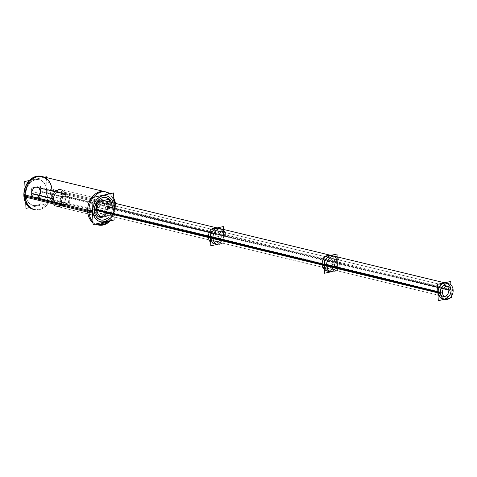 <?xml version="1.0" encoding="UTF-8"?>
<svg xmlns="http://www.w3.org/2000/svg" width="477" height="477" viewBox="0 0 477 477"><rect width="100%" height="100%" fill="white"/><g stroke="black" fill="none" stroke-linecap="round" stroke-linejoin="round"><path stroke-width="0.36" stroke-dasharray="2.38 1.79" d="M112.328 206.803A11.406 8.854 103.6 0 0 111.308 202.385A11.406 8.854 103.6 0 1 112.328 206.803A11.406 8.854 103.6 0 1 107.522 218.072A11.406 8.854 103.6 0 0 112.328 206.803L108.428 206.869A8.628 6.696 103.6 0 0 103.646 199.964A8.628 6.696 103.6 0 0 94.822 209.832A8.628 6.696 103.6 0 0 99.604 216.737A8.628 6.696 103.6 0 0 108.428 206.869A8.628 6.696 103.6 0 0 101.231 199.952A8.628 6.696 103.6 0 0 94.822 209.832L94.333 210.721M56.572 203.399A5.748 4.46 -76.4 0 0 62.457 196.822A5.748 4.46 103.6 0 0 59.267 192.219A5.748 4.46 103.6 0 0 53.382 198.796L52.178 199.547A8.628 6.696 103.6 0 1 58.582 189.661A8.628 6.696 103.6 0 1 65.784 196.584A8.628 6.696 -76.4 0 1 59.375 206.463A8.628 6.696 -76.4 0 1 52.178 199.547A8.628 6.696 103.6 0 1 61.002 189.679A8.628 6.696 103.6 0 1 65.784 196.584A8.628 6.696 -76.4 0 1 56.96 206.452A8.628 6.696 -76.4 0 1 52.178 199.547L94.822 209.832A8.628 6.696 103.6 0 0 102.024 216.755A8.628 6.696 103.6 0 0 108.428 206.869L65.784 196.584L62.457 196.822L40.772 191.593A5.748 4.46 103.6 0 0 37.582 186.99A5.748 4.46 103.6 0 0 31.703 193.567A5.748 4.46 -76.4 0 0 34.887 198.17L56.572 203.399A5.748 4.46 -76.4 0 1 53.382 198.796L31.703 193.567A5.748 4.46 103.6 0 1 35.972 186.978A5.748 4.46 103.6 0 1 40.772 191.593A5.748 4.46 -76.4 0 1 34.887 198.17M101.44 216.606A8.067 6.261 103.6 0 0 109.698 207.376A8.067 6.261 103.6 0 0 105.226 200.918M99.013 209.701A5.474 4.245 -76.4 0 1 104.612 203.446A5.474 4.245 -76.4 0 1 107.647 207.823A5.474 4.245 -76.4 0 1 102.048 214.084A5.474 4.245 -76.4 0 1 99.013 209.701A5.474 4.245 -76.4 0 1 103.08 203.435A5.474 4.245 -76.4 0 1 107.647 207.823A5.474 4.245 -76.4 0 1 103.581 214.095A5.474 4.245 -76.4 0 1 99.013 209.701L212.742 237.135A5.474 4.245 -76.4 0 1 218.341 230.874A5.474 4.245 -76.4 0 1 221.37 235.256A5.474 4.245 -76.4 0 1 215.771 241.517A5.474 4.245 -76.4 0 1 212.742 237.135A5.474 4.245 -76.4 0 1 218.341 230.874A5.474 4.245 -76.4 0 1 221.37 235.256A5.474 4.245 -76.4 0 1 215.771 241.517A5.474 4.245 -76.4 0 1 212.742 237.135A5.474 4.245 -76.4 0 1 216.802 230.868A5.474 4.245 -76.4 0 1 221.37 235.256A5.474 4.245 -76.4 0 1 217.303 241.523A5.474 4.245 -76.4 0 1 212.742 237.135A5.474 4.245 -76.4 0 1 216.802 230.868A5.474 4.245 -76.4 0 1 221.37 235.256A5.474 4.245 -76.4 0 1 217.303 241.523A5.474 4.245 -76.4 0 1 212.742 237.135L326.465 264.568A5.474 4.245 -76.4 0 1 332.064 258.307A5.474 4.245 -76.4 0 1 335.092 262.69A5.474 4.245 -76.4 0 1 329.494 268.945A5.474 4.245 -76.4 0 1 326.465 264.568A5.474 4.245 -76.4 0 1 332.064 258.307A5.474 4.245 -76.4 0 1 335.092 262.69A5.474 4.245 -76.4 0 1 329.494 268.945A5.474 4.245 -76.4 0 1 326.465 264.568A5.474 4.245 -76.4 0 1 330.525 258.295A5.474 4.245 -76.4 0 1 335.092 262.69A5.474 4.245 -76.4 0 1 331.032 268.956A5.474 4.245 -76.4 0 1 326.465 264.568A5.474 4.245 -76.4 0 1 330.525 258.295A5.474 4.245 -76.4 0 1 335.092 262.69A5.474 4.245 -76.4 0 1 331.032 268.956A5.474 4.245 -76.4 0 1 326.465 264.568L440.188 292.002A5.474 4.245 -76.4 0 1 442.024 287.011A5.474 4.245 -76.4 0 0 440.188 292.002A5.474 4.245 -76.4 0 0 440.45 293.534A5.474 4.245 -76.4 0 1 440.188 292.002M95.668 209.343L94.684 209.105A8.067 6.261 -76.4 0 0 99.162 216.057A8.067 6.261 -76.4 0 0 107.385 206.338L225.657 234.869A8.067 6.261 -76.4 0 1 217.434 244.588L215.163 244.039A8.067 6.261 103.6 0 0 223.421 234.809A8.067 6.261 103.6 0 0 218.949 228.352A8.067 6.261 103.6 0 1 223.421 234.809A8.067 6.261 103.6 0 0 222.813 231.953A8.067 6.261 103.6 0 1 223.421 234.809L337.144 262.243A8.067 6.261 103.6 0 0 332.672 255.785A8.067 6.261 103.6 0 1 337.144 262.243A8.067 6.261 103.6 0 0 336.535 259.387A8.067 6.261 103.6 0 1 337.144 262.243L450.866 289.676A8.067 6.261 103.6 0 0 450.825 289.134A8.067 6.261 103.6 0 1 450.866 289.676A8.067 6.261 103.6 0 1 449.251 295.657A8.067 6.261 103.6 0 0 450.866 289.676M215.163 244.039A8.067 6.261 103.6 0 0 223.421 234.809L109.698 207.376A8.067 6.261 103.6 0 0 109.09 204.526M328.886 271.473A8.067 6.261 103.6 0 0 337.144 262.243A8.067 6.261 103.6 0 1 328.886 271.473L331.163 272.021A8.067 6.261 -76.4 0 0 339.38 262.302L221.107 233.772A8.067 6.261 -76.4 0 1 212.891 243.491A8.067 6.261 -76.4 0 1 210.655 242.292M444.886 299.455L442.608 298.906A8.067 6.261 103.6 0 0 443.777 299.037M447.498 283.63A8.067 6.261 103.6 0 0 446.394 283.219L444.594 282.783M444.403 296.45A5.474 4.245 -76.4 0 1 443.216 296.378L102.048 214.084M104.612 203.446L445.786 285.741A5.474 4.245 -76.4 0 1 446.871 286.218M36.485 197.907A5.474 4.245 103.6 0 0 40.527 192.607A5.474 4.245 103.6 0 0 37.516 187.258A5.474 4.245 103.6 0 0 35.984 187.246A5.474 4.245 103.6 0 0 31.941 192.547A5.474 4.245 103.6 0 0 34.952 197.895A5.474 4.245 103.6 0 0 36.485 197.907A5.474 4.245 103.6 0 0 40.551 191.641A5.474 4.245 103.6 0 0 35.984 187.246A5.474 4.245 103.6 0 0 31.917 193.519A5.474 4.245 103.6 0 0 36.485 197.907L64.92 204.764A5.474 4.245 103.6 0 0 68.956 199.464A5.474 4.245 103.6 0 0 65.951 194.115A5.474 4.245 103.6 0 0 64.413 194.109A5.474 4.245 103.6 0 0 60.376 199.41A5.474 4.245 103.6 0 0 63.381 204.758A5.474 4.245 103.6 0 0 64.92 204.764A5.474 4.245 103.6 0 0 68.98 198.498A5.474 4.245 103.6 0 0 64.413 194.109A5.474 4.245 103.6 0 0 60.352 200.376A5.474 4.245 103.6 0 0 64.92 204.764M114.832 219.837L114.051 203.047M96.372 224.518A16.969 13.171 -76.4 0 0 114.277 204.245A3.709 0.96 174.3 0 1 115.148 204.764A3.709 0.96 174.3 0 1 113.615 205.712A13.117 10.178 -76.4 0 1 103.932 221.537A13.117 10.178 -76.4 0 1 92.967 210.208A3.709 0.686 0.2 0 1 92.413 210.279M95.245 224.101A16.969 13.171 -76.4 0 1 93.003 222.759M87.559 210.065A3.709 0.686 0.2 0 0 88.901 210.279M104.32 191.569C111.678 194.044 115.321 199.106 115.243 206.768A3.709 0.686 -179.8 0 0 114.373 206.32A16.969 13.171 -76.4 0 0 104.32 191.569A16.969 13.171 -76.4 0 0 87.661 212.14A3.709 0.96 -5.7 0 0 88.984 212.313M92.49 211.967A3.709 0.96 -5.7 0 0 93.045 211.812A13.117 10.178 -76.4 0 1 102.728 195.987A13.117 10.178 -76.4 0 1 113.693 207.316A3.709 0.686 -179.8 0 0 115.243 206.768M41.237 176.323A16.975 13.171 -76.4 0 1 50.669 190.955L115.714 206.648A16.975 13.171 -76.4 0 0 115.464 203.387M91.906 199.511A16.975 13.171 -76.4 0 1 93.403 197.347M109.99 193.74A16.975 13.171 -76.4 0 1 113.83 198.313M51.993 190.466A16.969 13.171 -76.4 0 1 52.005 191.277A3.709 0.686 -179.8 0 0 46.597 191.134A13.117 10.178 -76.4 0 0 35.632 179.805A13.117 10.178 -76.4 0 0 25.949 195.63A3.709 0.96 -5.7 0 0 24.416 196.578A3.709 0.96 -5.7 0 0 25.293 197.096A16.969 13.171 -76.4 0 1 43.192 176.818C29.556 174.481 23.904 186.596 24.416 196.578M24.321 194.574A3.709 0.686 0.2 0 1 25.871 194.026A13.117 10.178 -76.4 0 0 36.836 205.354A13.117 10.178 -76.4 0 0 46.525 189.53A3.709 0.96 174.3 0 1 51.91 189.202A16.969 13.171 -76.4 0 1 35.244 209.773C28.489 208.175 24.846 203.107 24.321 194.574A3.709 0.686 0.2 0 0 25.192 195.015M33.277 209.325A16.975 13.171 -76.4 0 0 50.568 188.88L115.619 204.567A16.975 13.171 -76.4 0 1 110.205 220.845M95.722 223.999A16.975 13.171 -76.4 0 1 92.955 221.823M25.74 203.029L25.019 187.795M29.574 207.602L47.748 203.649L46.519 177.599M29.359 180.497L44.695 177.158M37.152 186.883A5.748 4.46 -76.4 0 0 31.291 193.811L53.847 199.249A5.748 4.46 -76.4 0 1 59.703 192.326A5.748 4.46 -76.4 0 1 62.898 197.281L40.342 191.837A5.748 4.46 -76.4 0 0 37.152 186.883L59.703 192.326M34.451 198.062A5.748 4.46 -76.4 0 0 40.312 191.134L62.863 196.578A5.748 4.46 -76.4 0 1 57.007 203.506A5.748 4.46 -76.4 0 1 53.812 198.545L31.255 193.107A5.748 4.46 -76.4 0 0 34.451 198.062L57.007 203.506M62.284 196.488L65.886 196.041A8.753 6.791 -76.4 0 1 59.428 206.601A8.753 6.791 -76.4 0 1 52.112 199.04L53.43 198.42A5.623 4.365 -76.4 0 0 58.134 203.28A5.623 4.365 -76.4 0 0 62.284 196.488M53.466 199.106L52.166 200.107A8.753 6.791 -76.4 0 1 58.623 189.554A8.753 6.791 -76.4 0 1 65.939 197.114L62.32 197.18A5.623 4.365 -76.4 0 0 57.616 192.32A5.623 4.365 -76.4 0 0 53.466 199.106M60.15 189.476A8.628 6.696 -76.4 0 0 51.361 199.863L95.716 210.566A8.628 6.696 -76.4 0 1 104.499 200.173A8.628 6.696 -76.4 0 1 109.293 207.608L64.944 196.906A8.628 6.696 -76.4 0 0 60.15 189.476L104.499 200.173M111.481 202.427A11.514 8.932 -76.4 0 1 112.489 207.513L108.297 207.4A8.52 6.612 -76.4 0 0 101.172 200.036A8.52 6.612 -76.4 0 0 94.881 210.315L94.368 211.454M94.303 210.047L94.828 209.278A8.52 6.612 -76.4 0 0 101.953 216.636A8.52 6.612 -76.4 0 0 108.243 206.356L112.423 206.1A11.514 8.932 -76.4 0 1 107.695 218.114M56.101 206.243A8.628 6.696 -76.4 0 0 64.89 195.856L109.245 206.553A8.628 6.696 -76.4 0 1 100.456 216.94A8.628 6.696 -76.4 0 1 95.662 209.51L51.313 198.808A8.628 6.696 -76.4 0 0 56.101 206.243L100.456 216.94M109.698 201.998L110.336 215.497L103.235 217.041M225.084 232.502A8.067 6.261 -76.4 0 1 225.704 235.853L107.432 207.328A8.067 6.261 -76.4 0 0 102.949 200.37A8.067 6.261 -76.4 0 0 94.726 210.089L95.692 210.321M223.421 229.431L224.059 242.93L216.963 244.474L224.059 242.93L223.421 229.431M102.34 202.898A5.474 4.245 -76.4 0 0 96.765 209.486L215.038 238.017A5.474 4.245 -76.4 0 1 220.612 231.423A5.474 4.245 -76.4 0 1 223.653 236.139L105.381 207.614A5.474 4.245 -76.4 0 0 102.34 202.898L220.612 231.423M99.776 213.535A5.474 4.245 -76.4 0 0 105.345 206.94L223.618 235.471A5.474 4.245 -76.4 0 1 218.049 242.066A5.474 4.245 -76.4 0 1 215.008 237.349L96.736 208.819A5.474 4.245 -76.4 0 0 99.776 213.535L218.049 242.066M210.118 230.916A8.067 6.261 -76.4 0 1 211.782 229.085M216.671 227.803A8.067 6.261 -76.4 0 1 221.155 234.756L339.427 263.286A8.067 6.261 -76.4 0 0 338.807 259.935M337.144 256.864L337.782 270.358L330.686 271.908L337.782 270.358L337.144 256.864M216.063 230.325A5.474 4.245 -76.4 0 0 210.488 236.92L328.76 265.45A5.474 4.245 -76.4 0 1 334.335 258.856A5.474 4.245 -76.4 0 1 337.376 263.572L219.104 235.042A5.474 4.245 -76.4 0 0 216.063 230.325L334.335 258.856M213.499 240.968A5.474 4.245 -76.4 0 0 219.074 234.374L337.346 262.905A5.474 4.245 -76.4 0 1 331.771 269.493A5.474 4.245 -76.4 0 1 328.731 264.777L210.458 236.252A5.474 4.245 -76.4 0 0 213.499 240.968L331.771 269.493M324.378 269.72A8.067 6.261 -76.4 0 0 326.614 270.924A8.067 6.261 -76.4 0 0 334.83 261.205L453.102 289.73M323.841 258.349A8.067 6.261 -76.4 0 1 325.511 256.519M330.394 255.237A8.067 6.261 -76.4 0 1 334.878 262.189L453.15 290.72M450.902 284.966L451.439 296.336M449.769 298.173L444.409 299.335M451.099 291.006L332.827 262.475A5.474 4.245 -76.4 0 0 329.786 257.759A5.474 4.245 -76.4 0 0 324.211 264.353L442.483 292.878M442.453 292.21L324.181 263.68A5.474 4.245 -76.4 0 0 327.222 268.396A5.474 4.245 -76.4 0 0 332.797 261.807L451.069 290.338M31.488 188.01L40.462 186.06L40.986 197.144L32.007 199.1L31.488 188.01M36.95 187.121A5.474 4.245 -76.4 0 0 35.143 187.181L64.711 194.312A5.474 4.245 -76.4 0 1 66.518 194.252A5.474 4.245 -76.4 0 1 69.505 199.774A5.474 4.245 -76.4 0 1 65.212 204.949L35.644 197.818A5.474 4.245 -76.4 0 0 39.937 192.642A5.474 4.245 -76.4 0 0 36.95 187.121L66.518 194.252M34.386 197.758A5.474 4.245 -76.4 0 0 36.186 197.699L65.754 204.836A5.474 4.245 -76.4 0 1 63.954 204.895A5.474 4.245 -76.4 0 1 60.961 199.374A5.474 4.245 -76.4 0 1 65.254 194.193L35.686 187.062A5.474 4.245 -76.4 0 0 31.393 192.243A5.474 4.245 -76.4 0 0 34.386 197.758L63.954 204.895M59.917 194.872L68.891 192.917L69.415 204.001L60.436 205.957L59.917 194.872M113.794 206.487A13.261 10.291 103.6 0 1 109.382 218.52A13.261 10.291 103.6 0 0 113.794 206.487A13.261 10.291 103.6 0 0 113.162 202.832A13.261 10.291 103.6 0 1 113.794 206.487A3.709 0.823 -2.7 0 0 114.444 205.301A16.975 13.171 103.6 0 0 114.212 203.089M92.872 211.043A3.709 0.823 177.3 0 1 92.455 211.12M88.919 211.299A3.709 0.823 177.3 0 1 87.673 211.126A16.975 13.171 103.6 0 0 101.84 224.745A16.975 13.171 103.6 0 0 114.444 205.301A16.975 13.171 103.6 0 0 105.035 191.718L105.679 191.891M114.003 201.986A16.975 13.171 103.6 0 0 109.316 193.883M25.776 194.855A3.709 0.823 177.3 0 0 25.126 196.041A16.975 13.171 103.6 0 0 39.287 209.659A16.975 13.171 103.6 0 0 51.898 190.216A3.709 0.823 -2.7 0 0 46.692 190.299A13.261 10.291 103.6 0 0 35.626 179.662A13.261 10.291 103.6 0 0 25.776 194.855A13.261 10.291 103.6 0 0 36.842 205.498A13.261 10.291 103.6 0 0 46.692 190.299A13.261 10.291 103.6 0 0 35.626 179.662A13.261 10.291 103.6 0 0 25.776 194.855A13.261 10.291 103.6 0 0 36.842 205.498A13.261 10.291 103.6 0 0 46.692 190.299M51.898 190.216A16.975 13.171 103.6 0 0 42.489 176.627C33.33 174.016 23.468 184.665 24.345 195.576C24.488 202.302 27.881 206.982 34.529 209.624A16.975 13.171 103.6 0 0 51.898 190.216L114.444 205.301A16.975 13.171 103.6 0 1 97.075 224.715L97.099 224.721M40.772 191.593A5.748 4.46 -76.4 0 1 36.496 198.182A5.748 4.46 -76.4 0 1 31.703 193.567M62.457 196.822A5.748 4.46 103.6 0 0 57.657 192.207A5.748 4.46 103.6 0 0 53.382 198.796A5.748 4.46 -76.4 0 0 58.182 203.411A5.748 4.46 -76.4 0 0 62.457 196.822M101.058 208.216L105.536 209.296L101.058 208.216M87.577 210.923A3.709 0.799 -2.2 0 0 88.913 211.12M92.449 210.971A3.709 0.799 -2.2 0 0 92.979 210.876M114.361 205.462A3.709 0.799 177.8 0 1 113.681 206.654M32.877 191.772L37.355 192.851L32.877 191.772M50.645 189.912L115.696 205.605L50.645 189.912M38.512 193.125L42.984 194.205L38.512 193.125M46.585 190.472A3.709 0.799 177.8 0 1 51.993 190.424M25.883 194.682A3.709 0.799 -2.2 0 0 25.209 195.868M40.336 191.486L62.886 196.929L40.336 191.486M55.803 197.299L60.281 198.378L55.803 197.299M62.308 196.834L65.927 196.572L62.308 196.834M64.932 196.381L109.281 207.078L64.932 196.381M96.336 207.078L100.814 208.157L96.336 207.078M94.84 209.802L94.315 210.756L94.84 209.802M96.968 210.148A8.067 6.261 103.6 0 0 103.7 216.624A8.067 6.261 103.6 0 0 109.698 207.376M210.429 237.516L210.691 237.582A8.067 6.261 103.6 0 0 217.423 244.057A8.067 6.261 103.6 0 0 223.421 234.809A8.067 6.261 103.6 0 1 217.423 244.057A8.067 6.261 103.6 0 1 210.691 237.582M107.647 207.823L448.815 290.123M103.33 208.765L107.808 209.844L103.33 208.765M94.69 209.6L95.668 209.832L94.69 209.6M96.742 209.153L215.014 237.683L96.742 209.153M324.151 264.95L324.414 265.015A8.067 6.261 103.6 0 0 331.151 271.485A8.067 6.261 103.6 0 0 337.144 262.243A8.067 6.261 103.6 0 1 331.151 271.485A8.067 6.261 103.6 0 1 324.414 265.015M217.053 236.198L221.531 237.278L217.053 236.198M210.464 236.586L328.736 265.117L210.464 236.586M330.776 263.626L335.253 264.705L330.776 263.626M324.187 264.019L442.459 292.55L324.187 264.019M35.984 187.246L64.413 194.109M36.234 192.577L40.712 193.656L36.234 192.577M35.918 197.77L65.486 204.901L35.918 197.77M92.997 222.711A16.975 13.171 103.6 0 0 95.269 224.095M114.939 203.262L115.225 205.76L113.842 214.143L109.269 221.048L114.021 213.666L115.148 204.764M109.489 193.847L112.691 197.377L113.896 199.696M93.051 223.743L94.869 224.184L93.051 223.743M59.267 192.219L37.582 186.99M61.002 189.679L103.646 199.964M56.96 206.452L99.604 216.737M217.148 227.917L218.949 228.352M330.871 255.35L332.672 255.785M37.516 187.258L65.951 194.115M34.952 197.895L63.381 204.758M329.786 257.759L448.058 286.289M327.222 268.396L445.494 296.927"/><path stroke-width="0.72" d="M111.308 202.385A11.406 8.854 103.6 0 0 100.915 198.319A11.406 8.854 103.6 0 0 94.333 210.721A11.406 8.854 103.6 0 0 107.522 218.072A11.406 8.854 103.6 0 1 94.333 210.721A11.406 8.854 103.6 0 1 100.915 198.319A11.406 8.854 103.6 0 1 111.308 202.385M217.148 227.917L105.226 200.918A8.067 6.261 103.6 0 0 96.968 210.148A8.067 6.261 103.6 0 0 101.44 216.606L99.162 216.057M215.163 244.039A8.067 6.261 103.6 0 1 210.691 237.582A8.067 6.261 103.6 0 1 215.473 228.745A8.067 6.261 103.6 0 1 222.813 231.953A8.067 6.261 103.6 0 0 215.473 228.745A8.067 6.261 103.6 0 0 210.691 237.582A8.067 6.261 103.6 0 1 218.949 228.352A8.067 6.261 103.6 0 0 210.691 237.582A8.067 6.261 103.6 0 0 215.163 244.039L212.891 243.491M328.886 271.473A8.067 6.261 103.6 0 1 324.414 265.015A8.067 6.261 103.6 0 1 329.196 256.179A8.067 6.261 103.6 0 1 336.535 259.387A8.067 6.261 103.6 0 0 329.196 256.179A8.067 6.261 103.6 0 0 324.414 265.015A8.067 6.261 103.6 0 1 332.672 255.785A8.067 6.261 103.6 0 0 324.414 265.015A8.067 6.261 103.6 0 0 328.886 271.473L326.614 270.924M446.394 283.219A8.067 6.261 103.6 0 0 438.136 292.443A8.067 6.261 103.6 0 0 442.608 298.906M443.777 299.037A8.067 6.261 103.6 0 0 449.251 295.657A8.067 6.261 103.6 0 1 442.4 298.846A8.067 6.261 103.6 0 1 438.136 292.443A8.067 6.261 103.6 0 1 443.914 283.255A8.067 6.261 103.6 0 1 450.825 289.134A8.067 6.261 103.6 0 0 447.498 283.63M446.871 286.218A5.474 4.245 -76.4 0 1 448.815 290.123A5.474 4.245 -76.4 0 1 444.403 296.45M443.216 296.378A5.474 4.245 -76.4 0 1 440.45 293.534A5.474 4.245 -76.4 0 0 445.393 296.187A5.474 4.245 -76.4 0 0 448.815 290.123A5.474 4.245 -76.4 0 0 446.389 285.95A5.474 4.245 -76.4 0 0 442.024 287.011A5.474 4.245 -76.4 0 1 445.786 285.741M114.844 219.831L93.087 224.572L91.817 197.693L113.574 192.958L114.051 203.047M97.099 224.721L96.372 224.518A16.969 13.171 -76.4 0 1 95.245 224.101M93.003 222.759A16.969 13.171 -76.4 0 1 87.559 210.065M88.901 210.279A3.709 0.686 0.2 0 0 92.413 210.279M88.984 212.313A3.709 0.96 -5.7 0 0 92.49 211.967M93.403 197.347A16.975 13.171 -76.4 0 1 106.288 192.016L41.237 176.323A16.975 13.171 -76.4 0 0 23.945 196.768L88.996 212.462A16.975 13.171 -76.4 0 1 91.906 199.511M106.288 192.016A16.975 13.171 -76.4 0 1 109.99 193.74M113.83 198.313A16.975 13.171 -76.4 0 1 115.464 203.387M43.192 176.818A16.969 13.171 -76.4 0 1 51.993 190.466M35.244 209.773A16.969 13.171 -76.4 0 1 25.192 195.015M51.898 190.216A16.975 13.171 103.6 0 0 37.731 176.597A16.975 13.171 103.6 0 0 25.126 196.041A16.975 13.171 103.6 0 0 34.529 209.624L33.277 209.325A16.975 13.171 -76.4 0 1 23.85 194.694L88.901 210.387A16.975 13.171 -76.4 0 0 92.955 221.823M110.205 220.845A16.975 13.171 -76.4 0 1 98.328 225.013A16.975 13.171 -76.4 0 1 95.722 223.999M29.574 207.602L25.991 208.383L25.74 203.029M25.019 187.795L24.721 181.51L29.359 180.497M46.519 177.599L46.478 176.77L44.695 177.158M94.368 211.454A11.514 8.932 -76.4 0 1 100.725 198.36A11.514 8.932 -76.4 0 1 111.481 202.427M107.695 218.114A11.514 8.932 -76.4 0 1 94.303 210.047M103.235 217.041L97.099 218.377L96.33 202.033L109.567 199.147L109.698 201.998M95.668 209.343L212.957 237.635A8.067 6.261 -76.4 0 0 217.434 244.588M95.692 210.321L212.998 238.619A8.067 6.261 -76.4 0 1 221.221 228.9A8.067 6.261 -76.4 0 1 225.084 232.502M223.29 226.581L223.421 229.431L223.29 226.581L210.053 229.461L210.822 245.81L216.963 244.474L210.822 245.81L210.053 229.461L223.29 226.581M210.655 242.292A8.067 6.261 -76.4 0 1 208.407 236.538L326.679 265.063A8.067 6.261 -76.4 0 0 331.163 272.021M210.118 230.916A8.067 6.261 -76.4 0 0 208.455 237.522L326.727 266.053A8.067 6.261 -76.4 0 1 334.943 256.334A8.067 6.261 -76.4 0 1 338.807 259.935M211.782 229.085A8.067 6.261 -76.4 0 1 216.671 227.803L334.943 256.334M337.012 254.014L337.144 256.864L337.012 254.014L323.776 256.894L324.545 273.243L330.686 271.908L324.545 273.243L323.776 256.894L337.012 254.014M324.378 269.72A8.067 6.261 -76.4 0 1 322.13 263.966L440.402 292.496A8.067 6.261 -76.4 0 0 444.886 299.455A8.067 6.261 -76.4 0 0 453.102 289.73M323.841 258.349A8.067 6.261 -76.4 0 0 322.178 264.956L440.45 293.486A8.067 6.261 -76.4 0 1 448.666 283.767A8.067 6.261 -76.4 0 1 453.15 290.72M325.511 256.519A8.067 6.261 -76.4 0 1 330.394 255.237L448.666 283.767M444.409 299.335L438.268 300.677L437.498 284.328L450.735 281.448L450.902 284.966M451.439 296.336L451.504 297.791L449.769 298.173M442.483 292.878A5.474 4.245 -76.4 0 1 448.058 286.289A5.474 4.245 -76.4 0 1 451.099 291.006M451.069 290.338A5.474 4.245 -76.4 0 1 445.494 296.927A5.474 4.245 -76.4 0 1 442.453 292.21M92.872 211.043A13.261 10.291 103.6 0 0 98.787 221.161A13.261 10.291 103.6 0 0 109.382 218.52A13.261 10.291 103.6 0 1 98.787 221.161A13.261 10.291 103.6 0 1 92.872 211.043A13.261 10.291 103.6 0 1 101.196 196.321A13.261 10.291 103.6 0 1 113.162 202.832A13.261 10.291 103.6 0 0 101.196 196.321A13.261 10.291 103.6 0 0 92.872 211.043M92.455 211.12A3.709 0.823 177.3 0 1 88.919 211.299M114.212 203.089A16.975 13.171 103.6 0 0 114.003 201.986M109.316 193.883A16.975 13.171 103.6 0 0 94.834 194.348A16.975 13.171 103.6 0 0 87.673 211.126A16.975 13.171 103.6 0 0 92.997 222.711M25.126 196.041L87.673 211.126A16.975 13.171 103.6 0 1 105.035 191.718L42.489 176.627A16.975 13.171 103.6 0 0 25.126 196.041M88.913 211.12A3.709 0.799 -2.2 0 0 92.449 210.971M109.09 204.526A8.067 6.261 103.6 0 0 101.75 201.318A8.067 6.261 103.6 0 0 96.968 210.148L210.429 237.516M95.668 209.832L212.963 238.13L95.668 209.832M210.691 237.582L324.151 264.95M208.419 237.033L326.691 265.564L208.419 237.033M324.414 265.015L437.88 292.383M322.142 264.467L440.414 292.991L322.142 264.467M95.269 224.095A16.975 13.171 103.6 0 0 97.075 224.715L98.328 225.013M109.269 221.048L108.458 221.763L97.731 224.852L104.63 224.083L109.269 221.048M105.679 191.891L109.489 193.847M113.896 199.696L114.939 203.262M218.949 228.352L330.871 255.35M332.672 255.785L444.594 282.783M102.949 200.37L221.221 228.9"/></g></svg>
